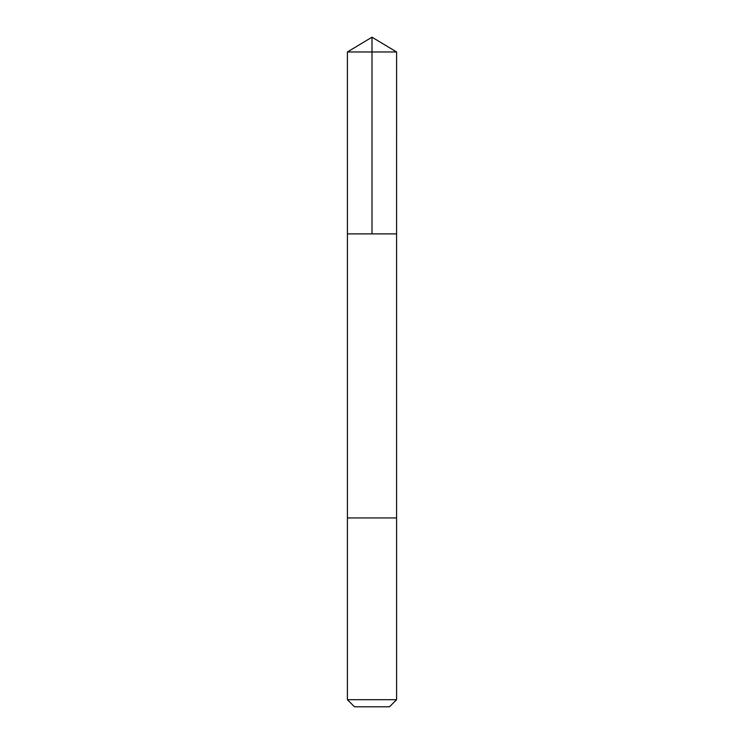 <?xml version="1.0" encoding="UTF-8"?>
<svg xmlns="http://www.w3.org/2000/svg" width="744" height="744" viewBox="0 0 744 744"><rect width="100%" height="100%" fill="white"/><g stroke="black" fill="none" stroke-linecap="round" stroke-linejoin="round"><path stroke-width="1.12" d="M347.42 233.895L396.58 233.895L396.589 51.968L347.411 51.968L347.42 233.895L396.58 233.895L396.58 517.936L347.42 517.936L347.42 233.895M394.339 517.936L347.411 517.936L347.411 699.704L396.589 699.704L396.589 517.936L394.339 517.936M396.589 699.704L389.484 706.8L354.516 706.8L347.411 699.704M347.411 51.968L372 37.2L372 233.895M372 37.2L396.589 51.968"/></g></svg>
